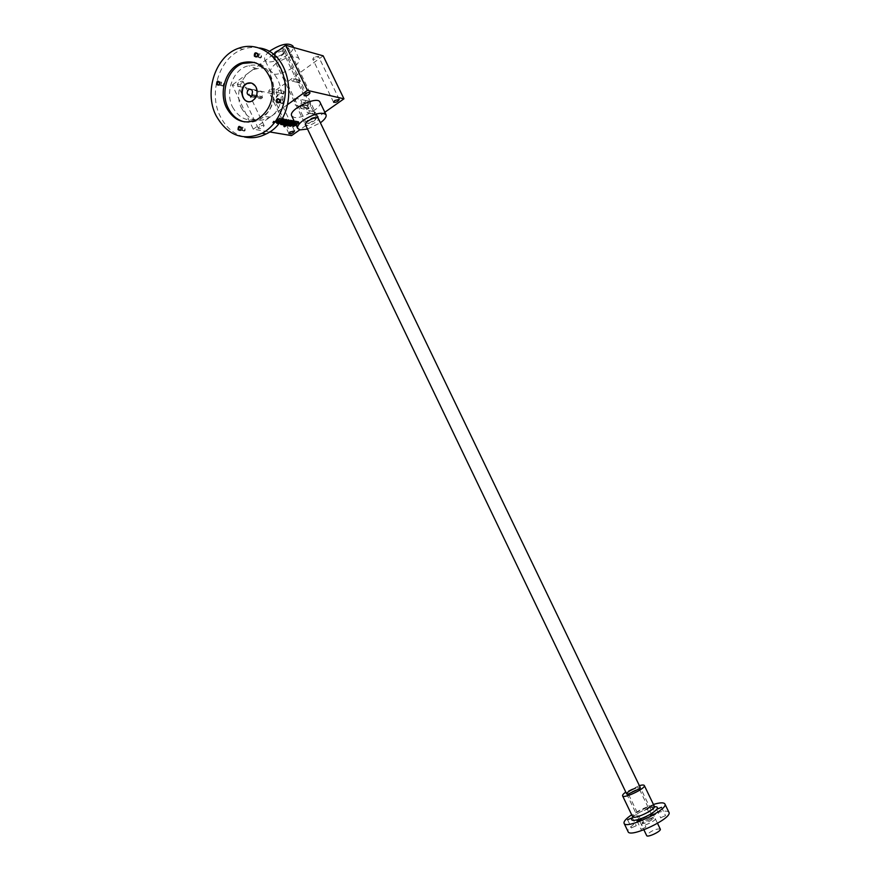 <?xml version="1.0" encoding="UTF-8"?>
<svg xmlns="http://www.w3.org/2000/svg" width="880" height="880" viewBox="0 0 880 880"><rect width="100%" height="100%" fill="white"/><g stroke="black" fill="none" stroke-linecap="round" stroke-linejoin="round"><path stroke-width="0.66" stroke-dasharray="4.4 3.3" d="M291.544 135.608L271.381 93.478L232.254 85.019L253.275 129.184L269.522 131.912M274.626 121.759L274.252 122.364L273.944 121.737L274.329 121.132L274.626 121.759L273.636 121.836L273.229 123.123L276.705 122.386L280.896 118.844L279.73 118.492L276.793 119.581L279.532 119.405L279.026 118.646L279.323 119.273M274.252 122.364L276.397 121.99L279.532 119.405M280.346 121.099L277.398 122.518L276.661 123.596L278.179 123.97M294.932 122.617L296.373 121.605L294.712 122.177M296.076 125.015L299.024 122.265L297.033 121.726L295.141 123.068M297.407 123.475L297.583 122.199L297.407 123.475L295.867 124.575M297.88 122.804L295.35 123.508M259.446 126.72L258.302 128.392C260.898 128.832 262.856 127.908 264.154 125.642C263.274 124.993 261.701 125.345 259.446 126.72M319.979 102.146C323.136 107.041 302.071 119.427 294.14 117.392L291.698 115.885M324.841 112.244L299.816 129.8M287.815 104.423L253.275 129.184M284.152 91.52C283.789 98.538 278.982 88.517 284.152 91.52M314.809 111.925C314.413 118.987 309.54 108.856 314.809 111.925M299.607 80.344C299.233 87.417 294.382 77.33 299.607 80.344M299.211 122.925C298.837 129.921 294.008 119.856 299.211 122.925M295.02 104.819L299.233 106.59C302.83 102.08 302.104 99.407 297.044 98.593C294.767 99.979 294.085 102.047 295.02 104.819M323.169 55.836L271.381 93.478M283.756 48.928L282.568 50.853C285.285 51.436 287.254 50.468 288.475 47.96C287.573 47.201 286 47.531 283.756 48.928M313.973 57.277L312.763 59.136C315.348 59.62 317.24 58.674 318.439 56.309L313.973 57.277M269.753 89.518L268.642 91.223C271.172 91.707 273.042 90.816 274.252 88.55L269.753 89.518M238.425 82.599L237.325 84.37C239.987 84.931 241.934 84.018 243.166 81.631C242.253 80.894 240.669 81.213 238.425 82.599M276.397 63.228C271.766 66.814 269.885 69.795 270.754 72.182C273.603 79.629 303.006 65.329 298.925 58.476C294.668 54.967 287.166 56.551 276.397 63.228M273.306 54.483L232.254 85.019M276.342 100.925L280.643 102.74C284.284 98.109 283.536 95.37 278.399 94.545C276.078 95.964 275.396 98.087 276.342 100.925M293.733 122.1L293.084 124.223C291.313 124.003 291.038 123.101 292.237 121.495L293.733 122.1M273.647 56.881L272.69 56.353C269.566 53.306 284.933 45.837 285.395 50.182C283.602 54.351 279.675 56.584 273.647 56.881L272.503 56.067C270.567 52.91 283.998 46.365 285.296 49.841C284.064 54.065 280.181 56.408 273.647 56.881M275.286 57.332L274.373 56.694C272.833 54.164 283.58 48.939 284.614 51.711L284.691 51.975C283.25 55.308 280.115 57.101 275.286 57.332M306.999 123.365L306.097 122.738C305.14 120.516 315.216 115.621 316.371 117.744L316.426 117.843C315.271 120.912 312.136 122.749 306.999 123.365M316.371 117.744L318.241 118.349C320.1 120.362 310.189 126.291 306.526 125.378M269.148 51.645C265.397 54.901 263.945 57.596 264.792 59.752C267.729 67.375 297.099 53.086 292.941 46.057M307.527 129.052L320.397 122.804M298.837 123.046L298.188 125.158C296.428 124.938 296.153 124.036 297.352 122.441L298.837 123.046M294.107 79.233L293.37 81.422C291.61 81.081 291.39 80.135 292.688 78.606L294.107 79.233M299.222 80.465L298.496 82.643C296.747 82.302 296.527 81.367 297.825 79.838L299.222 80.465M309.386 111.023L308.726 113.168C306.933 112.948 306.658 112.024 307.89 110.418L309.386 111.023M314.424 112.057L313.764 114.191C311.982 113.96 311.707 113.047 312.939 111.441L314.424 112.057M278.586 90.497L277.871 92.664C276.133 92.334 275.902 91.399 277.178 89.87L278.586 90.497M283.778 91.652L283.063 93.797C281.336 93.467 281.105 92.543 282.381 91.025L283.778 91.652M297.11 122.859L292.6 126.049L297.781 122.991L298.727 121.649L297.154 121.418L297.451 122.034M297.154 121.418L297.704 121.847M297.407 121.231L296.736 121.11L297.033 121.726M296.736 121.11L290.334 125.642L290.631 126.258M290.334 125.642L291.082 125.928M291.005 125.763L295.515 122.573L295.812 123.189M297.583 122.199L295.515 122.573M292.6 126.049L292.897 126.665M288.992 125.4L289.289 126.016M290.169 125.158L296.076 120.989L296.373 121.605M296.076 120.989L295.405 120.857L295.702 121.473M295.405 120.857L290.873 124.069L291.17 124.685M289.289 125.18L288.992 124.564L290.873 124.069M294.096 121.176L293.799 120.56L288.772 124.344M293.799 120.56L293.128 120.428L293.425 121.055M293.128 120.428L288.585 123.651L287.969 125.213M286.022 124.861L292.446 120.307L285.34 124.74L286.099 125.026M285.34 124.74L285.637 125.356M292.446 120.307L292.743 120.923M291.775 120.175L292.072 120.802M284.13 126.192L285.076 125.532L283.459 126.071L284.218 126.368M283.459 126.071L283.756 126.687M285.076 125.532L285.373 126.148M284.394 125.4L284.691 126.027M283.976 124.487L284.273 125.114M285.175 124.245L291.104 120.054L291.401 120.67M291.104 120.054L290.422 119.922L290.719 120.549M290.422 119.922L285.868 123.156L286.165 123.772M284.273 124.267L283.976 123.651L285.868 123.156M289.091 120.241L288.794 119.614L283.756 123.42M288.794 119.614L288.112 119.493L288.409 120.109M288.112 119.493L283.547 122.727L283.844 123.354M281.941 123.849L281.644 123.222L283.547 122.727M286.77 119.801L286.473 119.185L281.424 122.991M286.473 119.185L285.791 119.053L286.088 119.68M285.791 119.053L281.215 122.298L280.61 123.882M282.029 123.86L282.733 123.86M282.645 123.684L282.942 124.3M282.942 119.713L281.644 120.758L279.301 120.329L277.101 121.891L276.353 122.969L277.519 123.321L280.918 121.902M281.699 121.341L283.294 120.208M284.262 119.339L283.173 118.558L280.533 119.449L280.555 120.274M280.247 119.647L281.072 120.032M282.48 119.295L280.951 119.779M281.644 120.758L281.952 121.385M279.301 120.329L279.598 120.956M279.807 121.847L278.476 122.375L278.014 123.046L278.773 123.233M280.17 121.341L279.037 121.132L279.334 121.759M279.037 121.132L277.915 122.551L280.698 121.44M274.329 121.132L273.328 121.209L272.932 122.496L276.408 121.759L280.599 118.217L276.782 118.745L276.793 119.581M276.485 118.954L277.497 119.713M279.026 118.646L277.189 119.075M273.944 121.737L276.089 121.363L279.235 118.778M273.614 121L273.922 121.627M304.315 102.927L303.622 105.061C301.884 104.786 301.631 103.873 302.874 102.322L304.315 102.927M308.011 103.719L307.329 105.842C305.591 105.567 305.338 104.654 306.581 103.114L308.011 103.719M308.836 108.24L303.105 107.052L300.828 108.383L306.779 109.703L309.045 108.372L308.165 106.832L302.423 105.633L300.168 107.008L306.108 108.295L307.197 108.24L308.165 106.832M310.189 102.322C311.102 105.028 310.453 107.074 308.209 108.449C303.149 107.668 302.434 105.028 306.053 100.54L310.189 102.322M282.645 96.371C283.602 99.187 282.931 101.299 280.643 102.74C275.451 101.926 274.703 99.198 278.399 94.545L282.645 96.371M308.385 103.598C308.011 110.55 303.215 100.584 308.385 103.598M660.286 829.125C656.557 828.542 652.113 830.346 646.976 834.548L646.668 835.582M639.364 785.642L625.79 792.088M654.379 806.806L646.954 808.434L651.662 806.212L648.56 808.28C640.937 811.173 635.481 814.352 632.181 817.817M653.422 804.441L631.675 814.781M668.91 812.284C667.535 810.425 662.838 810.821 654.852 813.494C641.443 817.982 625.999 828.399 628.078 831.666M631.675 827.684L636.284 825.781L631.675 827.684M650.606 819.071L642.29 823.768C637.054 830.06 661.98 818.224 653.807 818.301L650.606 819.071M660.858 817.619L665.555 815.705L660.858 817.619M641.234 829.158L645.931 827.233L641.234 829.158M651.024 816.343L655.633 814.451L651.024 816.343M657.525 823.361L640.233 787.435L635.668 787.985M635.888 789.899C631.433 791.714 629.035 793.287 628.672 794.629L629.717 794.86L639.056 790.427L639.54 789.47L635.888 789.899M649.517 818.246L642.851 822.008L642.345 823.097C642.862 824.901 654.302 819.467 653.235 817.927L649.517 818.246M241.439 108.02C248.754 120.472 258.357 123.464 270.248 117.018C291.181 104.214 279.763 62.436 257.048 68.75C242.495 71.324 233.882 93.357 241.439 108.02M260.436 97.79C256.773 96.745 256.333 94.6 259.105 91.355C262.262 91.267 263.241 93.016 262.031 96.624L262.537 97.669L260.942 98.835L260.436 97.79L251.834 95.997M251.251 83.028L256.542 87.406C258.588 93.445 257.191 98.032 252.34 101.167L248.138 101.607M250.811 96.745L260.942 98.835M252.428 95.557L262.537 97.669M251.922 94.49L262.031 96.624M258.511 56.881L260.249 57.662C261.877 55.748 261.613 54.56 259.446 54.098L258.511 56.881M258.434 57.156C260.7 58.795 261.778 57.992 261.69 54.725C259.435 53.086 258.346 53.9 258.434 57.156M242.231 130.042L244.09 130.801C245.52 128.777 245.157 127.644 243.001 127.413L242.231 130.042M242.165 130.284C248.644 134.178 242.583 121.429 242.165 130.284M220.847 85.03L222.563 85.811C224.114 83.908 223.828 82.742 221.716 82.324L220.847 85.03M220.792 85.294C227.205 89.078 221.188 76.417 220.792 85.294M280.39 102.575L282.282 103.334C283.789 101.277 283.437 100.122 281.215 99.869L280.39 102.575M280.313 102.828C286.979 106.733 280.775 93.786 280.313 102.828M244.53 121.902C249.216 122.881 253.814 122.287 258.324 120.087C281.072 110.451 278.245 65.791 254.518 62.381M259.424 47.971C253.858 46.904 248.358 47.344 242.913 49.28C219.857 56.815 208.065 92.367 220.121 116.072C225.665 127.292 233.772 134.255 244.453 136.972M232.496 106.997C240.152 120.065 250.206 123.211 262.658 116.435C284.592 102.982 272.58 59.07 248.798 65.736C233.552 68.453 224.565 91.597 232.496 106.997M297.781 122.991L298.078 123.596M298.331 121.407L298.628 122.023M298.067 121.363L298.364 121.979M297.132 122.023L297.418 122.639M297.396 122.078L297.693 122.694M289.256 124.608L289.553 125.224M288.585 123.651L288.882 124.267M284.24 123.695L284.537 124.322M281.919 123.277L282.216 123.893M281.215 122.298L281.512 122.925M283.998 118.712L284.295 119.339M283.173 118.558L283.47 119.185M280.533 119.449L280.841 120.076M282.502 120.153L282.81 120.78M277.101 121.891L277.398 122.518M276.694 123.178L276.991 123.805M277.519 123.321L277.827 123.948M278.179 121.748L278.476 122.375M277.915 122.551L278.223 123.178M278.201 122.595L278.498 123.222M279.84 122.045L280.137 122.672M279.84 119.317L280.148 119.944M276.408 121.759L276.705 122.386M280.258 118.019L280.566 118.646M279.433 117.854L279.73 118.492M276.782 118.745L277.079 119.372M278.751 118.591L279.048 119.229M278.762 119.46L279.07 120.087M276.089 121.363L276.397 121.99M274.439 121.913L274.736 122.551M274.164 121.869L274.461 122.496M273.328 121.209L273.636 121.836M272.932 122.496L273.229 123.123M273.768 122.65L274.065 123.277M303.105 107.052L302.423 105.633M301.037 108.515L300.366 107.107M306.779 109.703L306.108 108.295M654.335 806.322C653.631 805.376 651.156 805.607 646.921 807.037C638.011 810.634 633.226 813.835 632.577 816.651L640.068 812.053L654.379 806.465M300.278 106.81L299.233 106.59M306.053 100.54L297.044 98.593M310.057 92.774L288.475 47.96M304.117 95.678L282.568 50.853M339.284 99.429L318.439 56.309M333.586 102.256L312.763 59.136M294.547 130.933L274.252 88.55M288.926 133.617L268.642 91.223M264.154 125.642L243.166 81.631M258.302 128.392L237.325 84.37M284.691 51.975L285.395 50.182M274.527 56.925L272.69 56.353M274.373 56.694L306.141 122.848M284.614 51.711L316.426 117.843M306.097 122.738L305.393 124.586M298.925 58.476L293.656 47.52M270.754 72.182L264.792 59.752M297.352 122.441L292.237 121.495M298.188 125.158L293.084 124.223M297.825 79.838L292.688 78.606M298.496 82.643L293.37 81.422M312.939 111.441L307.89 110.418M313.764 114.191L308.726 113.168M282.381 91.025L277.178 89.87M283.063 93.797L277.871 92.664M299.024 122.265L298.727 121.649M287.936 125.598L287.65 124.982M280.577 124.278L280.28 123.651M282.909 124.696L282.612 124.069M284.625 119.548L284.328 118.921M276.661 123.596L276.353 122.969M278.014 123.046L277.717 122.419M280.896 118.844L280.599 118.217M272.888 122.925L272.591 122.287M306.581 103.114L302.874 102.322M307.329 105.842L303.622 105.061M308.209 108.449L307.197 108.24M300.168 107.008L300.828 108.383M308.385 106.997L309.045 108.372M272.503 56.067L305.448 124.718M626.659 793.892L643.907 829.829M285.296 49.841L316.184 114.048M646.954 808.434L650.914 816.684M651.662 806.212L655.633 814.451M637.065 821.073L641.113 829.521M641.872 818.785L645.931 827.233M627.572 819.731L631.554 828.036M632.302 817.476L636.284 825.781M628.672 794.629L642.345 823.097M639.54 789.47L653.235 817.927M639.056 790.427L639.628 788.634M629.717 794.86L627.957 794.178M642.851 822.008L642.29 823.768M652.069 817.63L653.807 818.301M656.711 809.578L660.759 817.96M661.507 807.312L665.555 815.705M259.105 91.355L251.658 89.749M256.597 56.727L260.249 57.662M257.257 53.526L259.446 54.098M240.416 130.196L244.09 130.801M240.812 127.039L243.001 127.413M218.812 85.008L222.563 85.811M219.34 81.807L221.716 82.324M278.718 102.597L282.282 103.334M279.246 99.451L281.215 99.869M256.696 119.801L258.324 120.087M238.766 48.191L242.913 49.28M257.048 68.75L248.798 65.736M270.248 117.018L262.658 116.435"/><path stroke-width="1.32" d="M343.959 98.813L323.169 55.836L285.692 45.276L307.406 90.387L343.959 98.813L324.841 112.244M269.522 131.912L291.544 135.608L299.816 129.8M278.179 123.97L283.877 120.637L284.295 119.339L281.182 119.845M282.942 119.713L282.48 119.295L283.272 120.098L281.952 121.385L280.346 121.099M282.799 119.922L280.863 120.329M281.985 122.595L286.77 119.801L280.577 124.278L284.955 125.235L291.401 120.67L286.165 123.772L284.537 124.322L283.976 123.651M282.205 123.046L281.941 123.849L283.844 123.354L289.091 120.241L284.064 124.146M284.427 126.808L285.373 126.148L284.218 126.368M286.319 125.477L292.743 120.923L286.099 125.026M289.333 123.937L294.096 121.176L288.882 124.267L287.936 125.598L289.96 126.137L294.932 122.617M289.553 124.388L289.289 125.18L291.17 124.685L294.712 122.177M295.867 124.575L292.897 126.665L296.076 125.015M295.141 123.068L290.631 126.258L295.35 123.508M305.371 93.841L304.117 95.678C306.779 96.107 308.759 95.139 310.057 92.774C309.188 92.103 307.626 92.455 305.371 93.841M334.851 100.485L333.586 102.256C336.116 102.608 338.019 101.662 339.284 99.429L334.851 100.485M290.081 132L288.926 133.617C291.401 133.969 293.271 133.078 294.547 130.933L290.081 132M297.704 128.425L291.698 115.885C287.804 109.769 317.581 95.304 319.979 102.146L326.018 114.675C322.003 111.694 314.556 113.487 303.677 120.043C298.958 123.497 296.967 126.291 297.704 128.425L300.124 129.866L307.527 129.052M307.406 90.387L287.815 104.423M285.692 45.276L273.306 54.483M306.526 125.378L305.393 124.586C304.194 121.825 316.822 115.698 318.241 118.349M293.656 47.52L292.941 46.057C288.629 42.427 281.105 43.967 270.369 50.677L269.148 51.645M320.397 122.804C324.863 119.471 326.733 116.754 326.018 114.675M289.355 125.466L289.96 126.137M287.969 125.213L289.531 125.829M284.35 124.553L284.955 125.235M280.61 123.882L282.029 123.86M282.733 123.86L284.526 124.927M280.918 121.902L281.699 121.341M283.294 120.208L284.262 119.339M280.17 121.341L280.995 122.067L279.807 121.847M278.773 123.233L280.995 122.067M643.907 829.829L646.668 835.582C647.35 837.925 661.672 831.138 660.286 829.125L657.525 823.361M625.79 792.088C623.392 793.804 622.325 795.058 622.589 795.839C623.425 799.095 646.294 788.238 644.314 785.51C643.874 784.817 642.224 784.85 639.364 785.642M632.181 817.817L627.572 819.731L632.181 817.817C630.311 820.82 633.006 821.194 640.255 818.928L641.872 818.785L637.065 821.073L640.255 818.928C648.065 815.969 653.587 812.746 656.821 809.248L661.507 807.312L656.821 809.248C658.141 807.356 657.327 806.553 654.379 806.806M631.675 814.781C626.054 818.62 623.524 821.469 624.085 823.317C625.823 829.972 668.932 809.512 664.884 803.946C663.806 802.329 659.989 802.494 653.422 804.441M624.085 823.317L628.078 831.666C629.915 838.508 673.046 818.048 668.91 812.284L664.884 803.946M635.668 787.985C628.078 791.34 625.504 793.408 627.957 794.178L639.628 788.634L640.233 787.435L316.184 114.048M248.138 101.607C240.647 100.309 240.141 86.108 247.5 83.446L251.251 83.028M250.305 95.678C246.609 94.622 246.158 92.455 248.952 89.166C252.142 89.067 253.132 90.849 251.922 94.49L252.428 95.557L250.811 96.745L250.305 95.678L251.834 95.997M256.135 87.318C258.181 93.368 256.784 97.955 251.933 101.079C242.528 105.842 237.38 87.021 247.093 83.358C250.921 82.071 253.946 83.391 256.135 87.318M254.342 56.1C256.608 57.75 257.697 56.936 257.598 53.658C255.332 52.008 254.243 52.822 254.342 56.1M254.859 55.935L256.597 56.727C258.236 54.802 257.972 53.603 255.794 53.141L254.859 55.935M238.04 129.613C244.552 133.529 238.458 120.703 238.04 129.613M238.557 129.437L240.416 130.196C241.857 128.161 241.494 127.028 239.327 126.797L238.557 129.437M216.579 84.392C223.014 88.198 216.975 75.471 216.579 84.392M217.096 84.227L218.812 85.008C220.363 83.094 220.077 81.928 217.965 81.51L217.096 84.227M276.309 102.003C278.597 103.686 279.697 102.894 279.62 99.616C277.321 97.933 276.221 98.725 276.309 102.003M276.826 101.827L278.718 102.597C280.236 100.529 279.873 99.374 277.651 99.11L276.826 101.827M254.518 62.381L242.825 63.415C227.733 68.728 220.11 92.213 228.096 107.921C231.858 115.489 237.336 120.142 244.53 121.902M226.424 107.602C233.794 120.725 243.881 124.795 256.696 119.801C269.731 111.496 274.681 98.703 271.535 81.422C265.562 65.384 255.442 59.246 241.164 63.008C226.05 68.332 218.427 91.861 226.424 107.602M215.919 115.335C227.15 135.333 242.528 141.328 262.031 133.309C279.664 124.267 289.729 98.076 283.602 76.098C277.684 54.021 257.004 41.404 238.766 48.191C215.622 55.77 203.808 91.509 215.919 115.335M244.453 136.972C251.801 138.578 259.006 137.577 266.079 133.969C299.64 118.943 294.778 52.668 259.424 47.971M288.046 125.224L288.343 125.84M288.321 125.279L288.607 125.895M280.698 123.904L280.995 124.52M280.973 123.948L281.27 124.575M283.03 124.322L283.327 124.938M283.294 124.366L283.591 124.993M283.58 120.01L283.877 120.637M282.766 119.35L283.074 119.977M622.589 795.839L632.577 816.651C633.534 820.16 656.436 809.292 654.335 806.322L654.379 806.465M289.08 125.059L288.794 124.443M281.732 123.728L281.435 123.101M283.272 120.098L282.975 119.471M305.448 124.718L626.659 793.892M644.314 785.51L654.335 806.322M251.658 89.749L248.952 89.166M255.794 53.141L257.257 53.526M239.327 126.797L240.812 127.039M217.965 81.51L219.34 81.807M277.651 99.11L279.246 99.451M241.164 63.008L242.825 63.415M262.031 133.309L266.079 133.969"/></g></svg>
